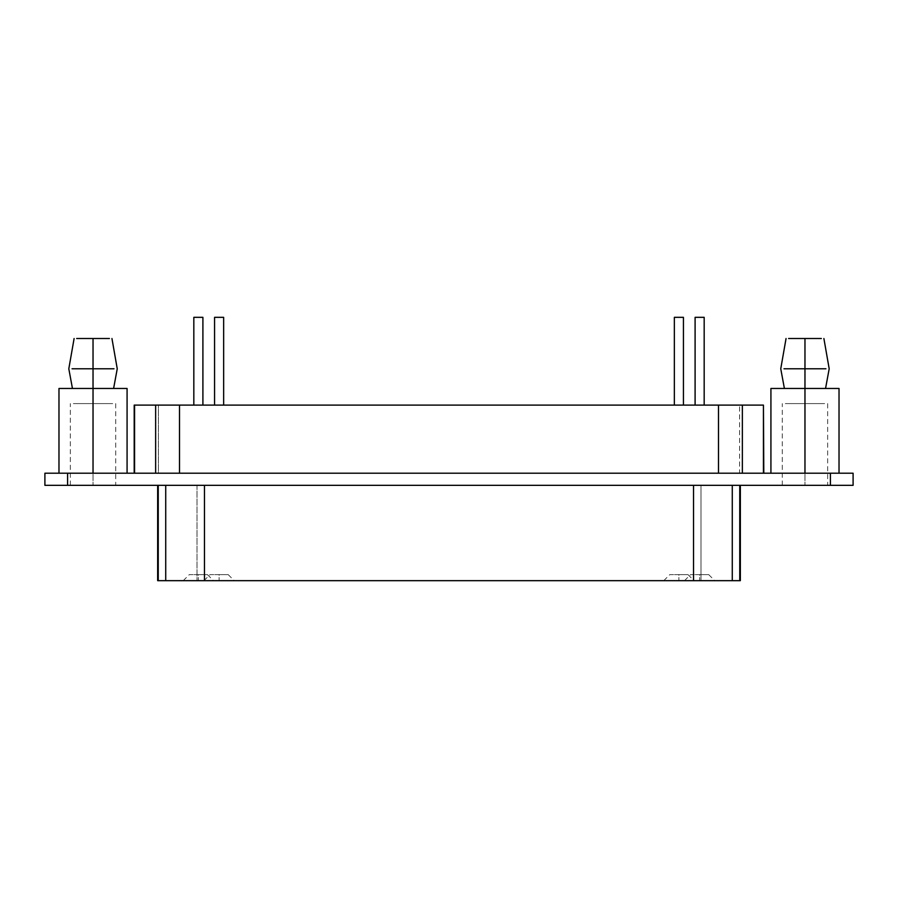 <?xml version="1.0" encoding="UTF-8"?>
<svg xmlns="http://www.w3.org/2000/svg" width="898" height="898" viewBox="0 0 898 898"><rect width="100%" height="100%" fill="white"/><g stroke="black" fill="none" stroke-linecap="round" stroke-linejoin="round"><path stroke-width="0.67" stroke-dasharray="4.49 3.37" d="M198.368 574.619L206.237 574.619L198.368 574.619C210.076 574.619 210.076 574.619 198.368 574.619C210.076 574.619 210.076 574.619 198.368 574.619L198.368 580.669L198.368 574.619C186.661 574.619 186.661 574.619 198.368 574.619C186.661 574.619 186.661 574.619 198.368 574.619L198.368 580.669C216.755 580.669 219.022 580.669 198.368 580.669C216.755 580.669 219.022 580.669 198.368 580.669C177.714 580.669 179.982 580.669 198.368 580.669C177.714 580.669 179.982 580.669 198.368 580.669L198.368 574.619M699.632 574.619L707.501 574.619L699.632 574.619C711.339 574.619 711.339 574.619 699.632 574.619C711.339 574.619 711.339 574.619 699.632 574.619L699.632 580.669L699.632 574.619C687.924 574.619 687.924 574.619 699.632 574.619C687.924 574.619 687.924 574.619 699.632 574.619L699.632 580.669C718.018 580.669 720.286 580.669 699.632 580.669C718.018 580.669 720.286 580.669 699.632 580.669C678.978 580.669 681.245 580.669 699.632 580.669C678.978 580.669 681.245 580.669 699.632 580.669L699.632 574.619M219.101 574.619L226.97 574.619L219.101 574.619C230.808 574.619 230.808 574.619 219.101 574.619C230.808 574.619 230.808 574.619 219.101 574.619L219.101 580.669L219.101 574.619C207.393 574.619 207.393 574.619 219.101 574.619C207.393 574.619 207.393 574.619 219.101 574.619L219.101 580.669C237.487 580.669 239.755 580.669 219.101 580.669C237.487 580.669 239.755 580.669 219.101 580.669C198.447 580.669 200.714 580.669 219.101 580.669C198.447 580.669 200.714 580.669 219.101 580.669L219.101 574.619M678.899 574.619L686.768 574.619L678.899 574.619C690.607 574.619 690.607 574.619 678.899 574.619C690.607 574.619 690.607 574.619 678.899 574.619L678.899 580.669L678.899 574.619C667.192 574.619 667.192 574.619 678.899 574.619C667.192 574.619 667.192 574.619 678.899 574.619L678.899 580.669C697.286 580.669 699.553 580.669 678.899 580.669C697.286 580.669 699.553 580.669 678.899 580.669C658.245 580.669 660.513 580.669 678.899 580.669C658.245 580.669 660.513 580.669 678.899 580.669L678.899 574.619M740.345 485.324L158.25 485.324L197.01 485.324L197.01 580.669L197.01 485.324L700.99 485.324L700.99 580.669L158.25 580.669L739.75 580.669L700.99 580.669L700.99 485.324L739.75 485.324L157.655 485.324M678.899 580.669L692.01 580.669L678.899 580.669M219.101 580.669L205.99 580.669L219.101 580.669M699.632 580.669L712.743 580.669L699.632 580.669M198.368 580.669L185.257 580.669L198.368 580.669M93.033 403.595L73.367 403.595L112.688 403.595L93.033 403.595L112.688 403.595L93.033 403.595L93.033 485.324L93.033 403.595L73.367 403.595L93.033 403.595L73.367 403.595L93.033 403.595L93.033 485.324L112.688 485.324L73.367 485.324L93.033 485.324L73.367 485.324L93.033 485.324L93.033 403.595M804.967 403.595L824.633 403.595L785.312 403.595L824.633 403.595L804.967 403.595L824.633 403.595L804.967 403.595L804.967 485.324L804.967 403.595L785.312 403.595L804.967 403.595L785.312 403.595L804.967 403.595L804.967 485.324L824.633 485.324L785.312 485.324L804.967 485.324L785.312 485.324L804.967 485.324L804.967 403.595M109.41 338.512L76.644 338.512M93.033 368.786L93.033 338.512L109.41 338.512L76.644 338.512L93.033 338.512L93.033 368.786L114.001 368.786L72.053 368.786L114.001 368.786L72.053 368.786L93.033 368.786L93.033 388.464L93.033 368.786M93.033 388.464L58.976 388.464L58.976 473.212L58.976 388.464L110.858 388.464L93.033 388.464L93.033 473.212L58.976 473.212L93.033 473.212L93.033 388.464L127.078 388.464L93.033 388.464M127.078 473.212L93.033 473.212L127.078 473.212L127.078 388.464L127.078 473.212L58.976 473.212L127.078 473.212M821.356 338.512L788.59 338.512M804.967 368.786L804.967 338.512L821.356 338.512L788.59 338.512L804.967 338.512L804.967 368.786L825.947 368.786L783.999 368.786L825.947 368.786L783.999 368.786L804.967 368.786L804.967 388.464L804.967 368.786M804.967 388.464L770.922 388.464L770.922 473.212L770.922 388.464L822.793 388.464L804.967 388.464L804.967 473.212L770.922 473.212L804.967 473.212L804.967 388.464L839.024 388.464L804.967 388.464M839.024 473.212L804.967 473.212L839.024 473.212L839.024 388.464L839.024 473.212L770.922 473.212L839.024 473.212M674.353 405.11L683.434 405.11L674.353 405.11M674.353 317.331L683.434 317.331M214.566 405.11L223.647 405.11L214.566 405.11M214.566 317.331L223.647 317.331M695.097 405.11L704.178 405.11L695.097 405.11M695.097 317.331L704.178 317.331M193.822 405.11L202.903 405.11L193.822 405.11M193.822 317.331L202.903 317.331M134.195 473.212L763.435 473.212L739.593 473.212L739.593 405.11L739.593 473.212L158.407 473.212L158.407 405.11L763.435 405.11L134.565 405.11L158.407 405.11L158.407 473.212L134.565 473.212L763.805 473.212M202.903 405.11L196.101 405.11C193.205 405.11 193.205 405.11 196.101 405.11L202.903 405.11M704.178 405.11L697.364 405.11C694.468 405.11 694.468 405.11 697.364 405.11L704.178 405.11M223.647 405.11L216.833 405.11C213.937 405.11 213.937 405.11 216.833 405.11L223.647 405.11M683.434 405.11L676.632 405.11C673.736 405.11 673.736 405.11 676.632 405.11L683.434 405.11M853.1 485.324L853.1 473.212L853.1 485.324L830.403 485.324L830.403 473.212L853.1 473.212L830.403 473.212L830.403 485.324L67.597 485.324L67.597 473.212L830.403 473.212L67.597 473.212L67.597 485.324L44.9 485.324L44.9 473.212L67.597 473.212L44.9 473.212L44.9 485.324L853.1 485.324M763.435 473.212L134.565 473.212M804.967 485.324L824.633 485.324L804.967 485.324M93.033 485.324L73.367 485.324L93.033 485.324M158.25 485.324L739.75 485.324M207.449 574.619L213.499 580.669M183.237 580.669L189.287 574.619M708.713 574.619L714.763 580.669M684.5 580.669L690.551 574.619M228.182 574.619L234.232 580.669M203.969 580.669L210.02 574.619M687.98 574.619L694.031 580.669M663.768 580.669L669.818 574.619M115.73 403.595L115.73 485.324M70.325 485.324L70.325 403.595M827.675 403.595L827.675 485.324M782.27 485.324L782.27 403.595"/><path stroke-width="1.35" d="M732.274 580.669L158.25 580.669L158.25 485.324L158.25 580.669L165.726 580.669L165.726 485.324L165.726 580.669L204.475 580.669L204.475 485.324L204.475 580.669L693.525 580.669L693.525 485.324L693.525 580.669L739.75 580.669L732.274 580.669L732.274 485.324L732.274 580.669M739.75 580.669L739.75 485.324L739.75 580.669L740.345 580.669L740.345 485.324M157.655 485.324L157.655 580.669L158.25 580.669M76.644 338.512L109.41 338.512M93.033 338.512L109.41 338.512L93.033 338.512L93.033 368.786L114.001 368.786L72.053 368.786L93.033 368.786L93.033 338.512L76.644 338.512L93.033 338.512M93.033 368.786L114.001 368.786L93.033 368.786L93.033 388.464L93.033 368.786L72.053 368.786L93.033 368.786M58.976 388.464L127.078 388.464L127.078 473.212L127.078 388.464L93.033 388.464L93.033 473.212L93.033 388.464L58.976 388.464L58.976 473.212L58.976 388.464M788.59 338.512L821.356 338.512M804.967 338.512L821.356 338.512L804.967 338.512L804.967 368.786L825.947 368.786L783.999 368.786L804.967 368.786L804.967 338.512L788.59 338.512L804.967 338.512M804.967 368.786L825.947 368.786L804.967 368.786L804.967 388.464L804.967 368.786L783.999 368.786L804.967 368.786M770.922 388.464L839.024 388.464L839.024 473.212L839.024 388.464L804.967 388.464L804.967 473.212L804.967 388.464L770.922 388.464L770.922 473.212L770.922 388.464M683.434 317.331L683.434 405.11L683.434 317.331L674.353 317.331L674.353 405.11L674.353 317.331M223.647 317.331L223.647 405.11L223.647 317.331L214.566 317.331L223.647 317.331L214.566 317.331L214.566 405.11L214.566 317.331M704.178 317.331L704.178 405.11L704.178 317.331L695.097 317.331L704.178 317.331L695.097 317.331L695.097 405.11L695.097 317.331M202.903 317.331L202.903 405.11L202.903 317.331L193.822 317.331L193.822 405.11L193.822 317.331M134.565 405.11L763.435 405.11L742.354 405.11L742.354 473.212L742.354 405.11L718.501 405.11L718.501 473.212L718.501 405.11L179.499 405.11L179.499 473.212L179.499 405.11L155.646 405.11L155.646 473.212L155.646 405.11L134.565 405.11L134.565 473.212L134.195 405.11L134.195 473.212M763.435 473.212L763.435 405.11L763.435 473.212M763.805 473.212L763.435 405.11M853.1 473.212L853.1 485.324L853.1 473.212L44.9 473.212L44.9 485.324L44.9 473.212L67.597 473.212L67.597 485.324L67.597 473.212L853.1 473.212M44.9 485.324L830.403 485.324L830.403 473.212L830.403 485.324L853.1 485.324L44.9 485.324M111.947 338.512L117.245 368.786L113.608 388.464M72.446 388.464L68.809 368.786L74.107 338.512M823.893 338.512L829.191 368.786L825.554 388.464M784.392 388.464L780.755 368.786L786.053 338.512"/></g></svg>
